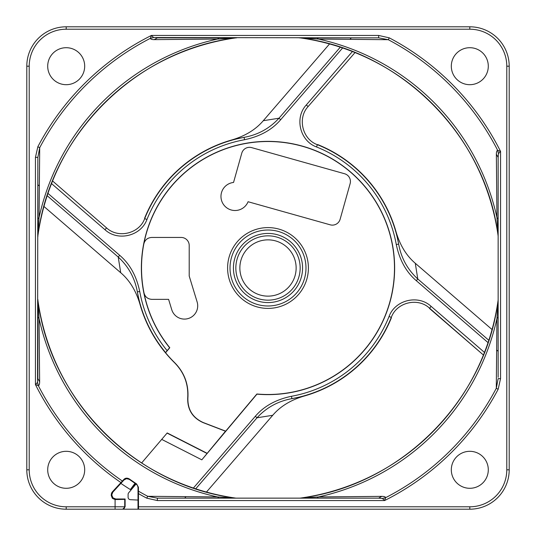 <?xml version="1.0" encoding="UTF-8"?>
<svg xmlns="http://www.w3.org/2000/svg" width="536" height="536" viewBox="0 0 536 536"><rect width="100%" height="100%" fill="white"/><g stroke="black" fill="none" stroke-linecap="round" stroke-linejoin="round"><path stroke-width="0.8" d="M162.676 509.2L66.196 509.2L122.704 509.2L125.116 506.788L125.116 499.003L115.789 499.003L112.942 497.83L111.769 494.929L112.821 492.169L124.017 479.955L126.529 478.675L129.256 479.352L136.265 484.169L137.544 485.609L138.007 487.485L138.007 509.2L469.804 509.2L177.831 509.2M138.007 500.068L130.389 499.673A2.412 2.412 0 0 1 128.104 497.261L128.104 494.373A2.412 2.412 0 0 1 128.667 492.825L136.05 484.021M135.387 483.566L130.355 489.562A260.838 260.838 0 0 1 120.875 483.385M130.355 489.562L134.998 483.298M187.707 398.067C188.585 384.392 184.237 372.647 174.662 362.839A133.062 133.062 0 0 1 139.836 303.771L137.343 291.899A132.821 132.821 0 0 0 165.577 352.561L169.611 347.717A126.63 126.63 0 0 1 225.716 148.639A126.63 126.63 0 0 1 394.63 268A126.63 126.63 0 0 1 256.938 394.148L201.824 459.828L225.495 431.212L203.104 422.616C192.538 417.839 187.406 409.658 187.707 398.067L187.888 398.034C188.752 384.359 184.397 372.62 174.816 362.818A132.941 132.941 0 0 1 165.57 352.748L169.791 347.717A126.489 126.489 0 0 1 143.983 292.897C145.082 296.917 147.708 299.068 151.869 299.356L168.592 299.356L171.755 309.701A13.266 13.266 0 0 0 188.324 318.511A13.266 13.266 0 0 0 197.127 301.949L189.208 276.04L189.208 245.488A8.04 8.04 0 0 0 181.168 237.448L151.708 237.448C147.527 237.736 144.894 239.907 143.816 243.96A126.476 126.476 0 0 0 143.996 292.897L143.983 292.897C145.095 296.917 147.722 299.075 151.882 299.356M43.945 206.46L120.714 272.73C129.511 280.214 135.883 290.559 139.836 303.771M167.199 432.947L141.618 462.983L167.199 432.947L207.084 453.275M484.175 353.184L484.477 352.42L431.024 306.284L429.544 308.508L483.438 355.033L429.443 308.106C417.785 297.225 396.647 302.378 391.3 317.392L391.414 317.748A133.062 133.062 0 0 1 303.771 396.164C290.559 400.117 280.214 406.489 272.73 415.286L206.46 492.055M353.184 51.825L352.42 51.523L306.284 104.976L308.106 106.557C297.225 118.215 302.378 139.353 317.392 144.7L317.748 144.586A133.062 133.062 0 0 1 396.164 232.229C400.117 245.441 406.489 255.786 415.286 263.27L492.055 329.54M355.033 52.562L308.106 106.557L355.033 52.562M51.825 182.816L51.523 183.58L104.976 229.716L106.557 227.894C118.215 238.775 139.353 233.622 144.7 218.608L144.586 218.253A133.062 133.062 0 0 1 232.229 139.836C245.441 135.883 255.786 129.511 263.27 120.714L329.54 43.945M52.562 180.967L106.557 227.894L52.562 180.967M296.14 268A28.14 28.14 0 0 1 268 296.14A28.14 28.14 0 0 1 239.86 268A28.14 28.14 0 0 1 268 239.86A28.14 28.14 0 0 1 296.14 268M268 235.84A32.16 32.16 0 0 1 300.16 268A32.16 32.16 0 0 1 268 300.16A32.16 32.16 0 0 1 235.84 268A32.16 32.16 0 0 1 268 235.84M233.428 268A34.572 34.572 0 0 1 268 233.428A34.572 34.572 0 0 1 302.572 268A34.572 34.572 0 0 1 268 302.572A34.572 34.572 0 0 1 233.428 268M305.989 268A37.989 37.989 0 0 0 268 230.011A37.989 37.989 0 0 0 230.011 268A37.989 37.989 0 0 0 268 305.989A37.989 37.989 0 0 0 305.989 268M308.401 268A40.401 40.401 0 0 0 248.845 232.43A40.401 40.401 0 0 0 227.599 268A40.401 40.401 0 0 0 287.155 303.57A40.401 40.401 0 0 0 308.401 268M187.888 398.034C187.593 409.611 192.719 417.785 203.278 422.556L225.696 431.158L256.878 394A126.489 126.489 0 0 0 394.489 268A126.489 126.489 0 0 0 143.816 243.96C144.908 239.907 147.541 237.736 151.721 237.448M340.125 219.258A8.04 8.04 0 0 1 330.21 224.819L248.074 201.73A14.07 14.07 0 0 1 220.966 196.444A14.07 14.07 0 0 1 233.549 182.454L241.77 153.196A8.04 8.04 0 0 1 251.685 147.628L344.568 173.738A8.04 8.04 0 0 1 350.129 183.654L340.125 219.258M233.549 182.454A14.07 14.07 0 0 0 221.998 191.158M120.714 272.73L118.222 257.032L47.175 195.707M139.715 291.47L137.343 291.899C134.858 278.084 128.486 266.466 118.222 257.032L119.702 255.317C129.812 263.94 136.486 275.993 139.715 291.47A130.409 130.409 0 0 0 167.138 350.665M119.702 255.317L47.952 193.382L47.59 194.454M37.848 146.737A260.148 260.148 0 0 1 151.413 35.443L150.395 38.311C150.469 39.155 151.755 39.597 154.241 39.631L217.509 39.061L219.016 37.855L236.584 37.855A8.04 8.04 0 0 0 235.458 37.935L217.509 39.061A234.44 234.44 0 0 0 39.061 217.509L39.704 147.715L37.848 146.737L35.443 157.356L35.443 384.587L38.311 385.605L37.54 382.416L37.855 157.356L35.443 157.356M154.241 39.631L157.363 37.855L219.016 37.855M37.855 157.356L39.704 147.715A258.044 258.044 0 0 1 150.395 38.311L153.584 37.54L378.644 37.855L378.644 35.443L151.413 35.443L153.584 37.54M125.116 499.003L124.734 499.385L115.086 499.552L112.399 498.373L111.22 495.532L111.495 493.214L112.279 491.961L123.95 479.352C125.404 477.945 127.153 477.79 129.209 478.889L136.633 483.981L138.429 487.258L138.516 509.2M378.644 35.443L389.263 37.848L388.285 39.704A258.044 258.044 0 0 1 497.689 150.395L500.557 151.407L500.557 378.644L498.152 389.263L496.296 388.285A258.044 258.044 0 0 1 385.605 497.689L384.593 500.557L157.356 500.557L146.737 498.152L147.715 496.296L157.356 498.145L184.739 498.145L158.676 498.145M488.296 469.804A18.492 18.492 0 0 1 469.804 488.296A18.492 18.492 0 0 1 451.312 469.804A18.492 18.492 0 0 1 469.804 451.312A18.492 18.492 0 0 1 488.296 469.804M66.196 488.296A18.492 18.492 0 0 1 47.704 469.804A18.492 18.492 0 0 1 66.196 451.312A18.492 18.492 0 0 1 84.688 469.804A18.492 18.492 0 0 1 66.196 488.296M47.704 66.196A18.492 18.492 0 0 1 66.196 47.704A18.492 18.492 0 0 1 84.688 66.196A18.492 18.492 0 0 1 66.196 84.688A18.492 18.492 0 0 1 47.704 66.196M469.804 47.704A18.492 18.492 0 0 1 488.296 66.196A18.492 18.492 0 0 1 469.804 84.688A18.492 18.492 0 0 1 451.312 66.196A18.492 18.492 0 0 1 469.804 47.704M120.888 482.554A260.148 260.148 0 0 1 35.443 384.587L37.54 382.416M122.342 481.006A258.044 258.044 0 0 1 38.311 385.605C39.155 385.531 39.597 384.245 39.631 381.759L37.855 378.637L37.855 299.416A8.04 8.04 0 0 0 37.935 300.542L39.061 318.491L37.855 316.984M39.631 381.759L39.061 318.491A234.44 234.44 0 0 0 217.509 496.939L147.715 496.296A258.044 258.044 0 0 1 138.536 491.217M37.855 235.9L37.855 158.676M39.309 185.959L37.855 184.739L37.855 219.016L39.061 217.509L37.935 235.458A8.04 8.04 0 0 0 37.855 236.584L37.855 236.262M255.317 416.298L257.032 417.779C266.466 407.514 278.084 401.142 291.899 398.657L291.47 396.285C275.993 399.514 263.94 406.188 255.317 416.298L193.382 488.048L194.454 488.41M167.245 433.188L207.064 453.483M263.27 120.714L278.968 118.222C269.534 128.486 257.916 134.858 244.101 137.343L244.53 139.715C260.007 136.486 272.06 129.812 280.683 119.702L278.968 118.222L340.293 47.175M352.42 51.523A232.356 232.356 0 0 0 342.618 47.952L341.546 47.59M415.286 263.27L417.779 278.968C407.514 269.534 401.142 257.916 398.657 244.101L396.285 244.53C399.514 260.007 406.188 272.06 416.298 280.683L417.779 278.968L488.825 340.293M389.263 37.848A260.148 260.148 0 0 1 500.557 151.413L498.46 153.584L497.689 150.395C496.845 150.469 496.403 151.755 496.37 154.241L496.939 217.509L498.145 219.016L498.145 236.584A8.04 8.04 0 0 0 498.065 235.458L496.939 217.509A234.44 234.44 0 0 0 318.491 39.061L388.285 39.704L378.644 37.855M496.37 154.241L498.145 157.363L498.145 377.324M498.145 207.265L498.145 219.016M498.46 153.584L498.145 157.363M300.1 37.855L316.984 37.855L318.491 39.061L300.542 37.935A232.356 232.356 0 0 1 498.065 235.458A8.04 8.04 0 0 1 498.145 236.584M300.542 37.935A232.356 232.356 0 0 1 498.065 235.458C485.522 135.367 400.633 50.478 300.542 37.935A8.04 8.04 0 0 0 299.416 37.855L299.738 37.855M350.042 39.309L351.261 37.855L316.984 37.855L377.324 37.855M500.557 378.644L498.145 378.644L496.296 388.285L496.939 318.491L498.065 300.542A232.356 232.356 0 0 1 300.542 498.065A8.04 8.04 0 0 1 299.416 498.145L328.736 498.145M498.152 389.263A260.148 260.148 0 0 1 384.587 500.557L382.416 498.46L378.637 498.145L157.356 498.145L157.356 500.557M378.637 498.145L381.759 496.37C384.245 496.403 385.531 496.845 385.605 497.689L382.416 498.46M381.759 496.37L318.491 496.939L316.984 498.145M184.739 498.145L219.016 498.145L217.509 496.939L235.458 498.065A8.04 8.04 0 0 0 236.584 498.145L184.739 498.145L185.959 496.691M236.584 498.145L236.249 498.145M299.57 498.145L300.542 498.065C400.633 485.522 485.522 400.633 498.065 300.542A232.356 232.356 0 0 1 300.542 498.065L318.491 496.939A234.44 234.44 0 0 0 496.939 318.491L498.145 316.984L498.145 351.261L498.138 299.182M416.298 280.683L488.048 342.618L488.41 341.546M272.73 415.286L257.032 417.779L195.707 488.825M431.024 306.284C418.167 294.331 395.012 299.932 389.056 316.501L391.3 317.392A132.821 132.821 0 0 1 291.899 398.657L303.771 396.164M306.284 104.976C294.331 117.833 299.932 140.988 316.501 146.944L317.392 144.7A132.821 132.821 0 0 1 398.657 244.101L396.164 232.229M498.065 300.542A8.04 8.04 0 0 0 498.145 299.416L498.145 299.751M498.145 299.416L498.145 316.984M66.196 506.788A36.984 36.984 0 0 1 29.212 469.804L29.212 66.196A36.984 36.984 0 0 1 66.196 29.212L469.804 29.212A36.984 36.984 0 0 1 506.788 66.196L506.788 469.804A36.984 36.984 0 0 1 469.804 506.788L469.804 509.2A39.396 39.396 0 0 0 509.2 469.804L509.2 66.196A39.396 39.396 0 0 0 469.804 26.8L66.196 26.8A39.396 39.396 0 0 0 26.8 66.196L26.8 469.804A39.396 39.396 0 0 0 66.196 509.2L66.196 506.788L115.086 506.788L115.086 509.2L122.322 509.2A2.412 2.412 -90 0 0 124.734 506.788L115.086 506.788L115.086 499.552M111.22 495.532L111.769 494.929L111.22 494.674M235.458 498.065A232.356 232.356 0 0 1 37.935 300.542C50.478 400.633 135.367 485.522 235.458 498.065A232.356 232.356 0 0 1 37.935 300.542L37.855 299.57M104.976 229.716C117.833 241.669 140.988 236.068 146.944 219.499L144.7 218.608A132.821 132.821 0 0 1 244.101 137.343L232.229 139.836M37.935 235.458A232.356 232.356 0 0 1 235.458 37.935C135.367 50.478 50.478 135.367 37.935 235.458A232.356 232.356 0 0 1 235.458 37.935A8.04 8.04 0 0 1 236.584 37.855M469.804 506.788L138.556 506.788M146.737 498.152A260.148 260.148 0 0 1 138.556 493.656M201.824 459.828L161.899 439.487M244.53 139.715A130.409 130.409 0 0 0 146.944 219.499M342.618 47.952L280.683 119.702M396.285 244.53A130.409 130.409 0 0 0 316.501 146.944M291.47 396.285A130.409 130.409 0 0 0 389.056 316.501M496.691 350.042L498.145 351.261M138.429 487.258L138.007 487.485M509.2 469.804L506.788 469.804M506.788 66.196L509.2 66.196M469.804 26.8L469.804 29.212M66.196 29.212L66.196 26.8M26.8 66.196L29.212 66.196M29.212 469.804L26.8 469.804M125.116 506.788L124.734 506.788L124.734 499.385M115.789 499.003L115.24 499.552M112.279 491.961L112.821 492.169M124.017 479.955L123.95 479.352M136.265 484.169L136.633 483.981M129.209 478.889L129.256 479.352M235.458 37.935L236.43 37.855M498.065 235.458L498.145 236.43M316.984 37.855L303.959 37.855M303.343 37.855L300.79 37.855M300.321 37.855L299.182 37.862M219.016 498.145L232.108 498.145M232.383 498.145L235.217 498.145M235.673 498.145L236.818 498.138M37.855 219.016L37.855 232.041M37.855 232.658L37.855 235.21M37.855 235.679L37.862 236.818"/></g></svg>
